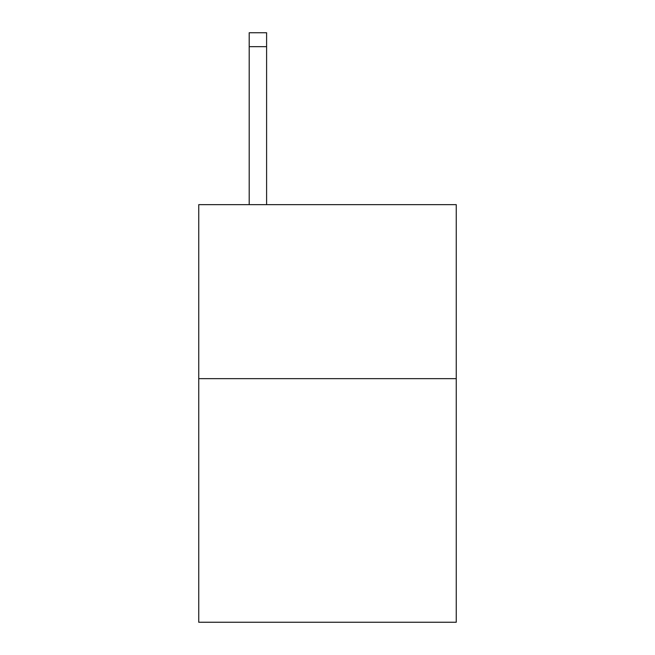 <?xml version="1.0" encoding="UTF-8"?>
<svg xmlns="http://www.w3.org/2000/svg" width="655" height="655" viewBox="0 0 655 655"><rect width="100%" height="100%" fill="white"/><g stroke="black" fill="none" stroke-linecap="round" stroke-linejoin="round"><path stroke-width="0.98" d="M456.257 378.656L456.257 622.25L198.743 622.25L198.743 204.655L456.257 204.655L456.257 378.656L198.743 378.656M266.601 204.655L266.601 46.669L249.203 46.669L249.203 32.75L266.601 32.75L266.601 46.669M249.203 204.655L249.203 46.669M266.601 32.75L249.203 32.75"/></g></svg>
